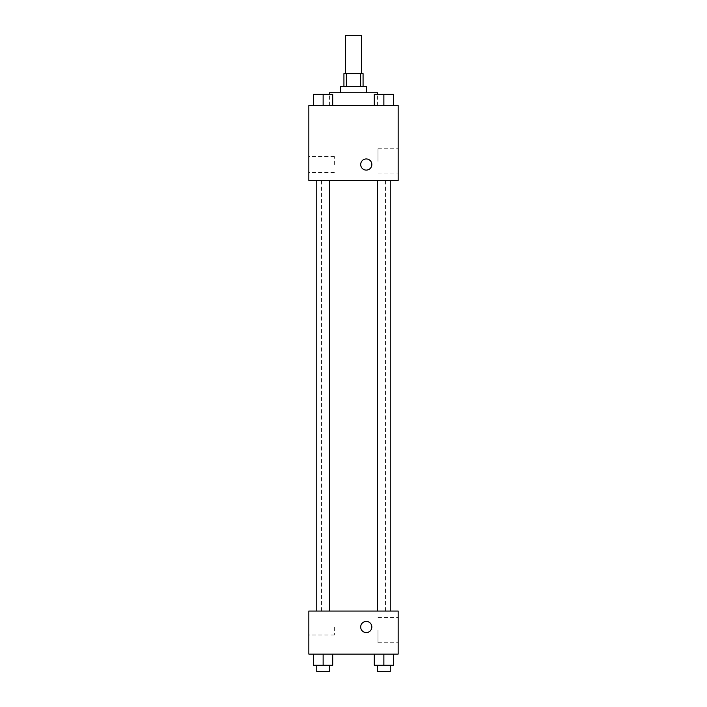 <?xml version="1.0" encoding="UTF-8"?>
<svg xmlns="http://www.w3.org/2000/svg" width="707" height="707" viewBox="0 0 707 707"><rect width="100%" height="100%" fill="white"/><g stroke="black" fill="none" stroke-linecap="round" stroke-linejoin="round"><path stroke-width="0.53" stroke-dasharray="3.54 2.65" d="M345.529 35.35L361.471 35.35M353.5 73.625L345.529 73.625L353.5 73.625M360.641 86.378L360.641 73.625L363.071 73.625L363.071 86.378L346.359 86.378L363.071 86.378M360.641 73.625L343.929 73.625L343.929 86.378L346.359 86.378L343.929 86.378M366.261 86.378L340.739 86.378M340.739 92.758L366.261 92.758L340.739 92.758M346.359 86.378L346.359 73.625M329.577 92.758L377.423 92.758M353.5 105.52L329.577 105.52L353.5 105.52M313.572 105.52L332.705 105.52L313.572 105.52L332.705 105.52L313.572 105.52L332.705 105.52L323.134 105.52L323.134 94.358L313.572 94.358L329.515 94.358L313.572 94.358L313.572 105.52L323.134 105.52L313.572 105.52L313.572 94.358L313.572 105.52L332.705 105.52L323.134 105.52L323.134 94.358L332.705 94.358L316.754 94.358L332.705 94.358L332.705 105.52L332.705 94.358M374.295 105.52L393.428 105.52L374.295 105.52L393.428 105.52L374.295 105.52L393.428 105.52L383.866 105.52L383.866 94.358L374.295 94.358L390.246 94.358L374.295 94.358L374.295 105.52L383.866 105.52L374.295 105.52L374.295 94.358L374.295 105.52L393.428 105.52L383.866 105.52L383.866 94.358L393.428 94.358L377.485 94.358L393.428 94.358L393.428 105.52L393.428 94.358M398.156 105.52L308.844 105.52L308.844 180.471L398.156 180.471L398.156 105.52M308.844 164.528L308.844 156.547L308.844 164.528M353.5 180.471L321.482 180.471L353.5 180.471M383.866 180.471L377.485 180.471L383.866 180.471M323.134 180.471L329.515 180.471L323.134 180.471M398.156 161.337L398.156 148.788L398.156 161.337M366.261 158.942A5.585 5.585 0 0 0 361.427 167.312A5.585 5.585 0 0 0 371.095 167.312A5.585 5.585 0 0 0 366.261 158.942A5.585 5.585 0 0 0 361.427 167.312A5.585 5.585 0 0 0 371.095 167.312A5.585 5.585 0 0 0 366.261 158.942M366.261 170.104A5.585 5.585 0 0 1 361.427 161.735A5.585 5.585 0 0 1 371.095 161.735A5.585 5.585 0 0 1 366.261 170.104M377.998 161.337L377.998 148.788L377.998 161.337M334.367 164.528L334.367 156.547L334.367 164.528M353.5 611.051L321.482 611.051L353.5 611.051M383.866 611.051L377.485 611.051L383.866 611.051M323.134 611.051L329.515 611.051L323.134 611.051M398.156 611.051L308.844 611.051L308.844 654.108L398.156 654.108L398.156 611.051M308.844 626.994L308.844 634.974L308.844 626.994M393.428 665.269L383.866 665.269L393.428 665.269L393.428 654.108L374.295 654.108L393.428 654.108L374.295 654.108L393.428 654.108L374.295 654.108L393.428 654.108L374.295 654.108L393.428 654.108L393.428 665.269L374.295 665.269L374.295 654.108L374.295 665.269L390.246 665.269L383.866 665.269L383.866 654.108L383.866 665.269L374.295 665.269L374.295 654.108M332.705 665.269L323.134 665.269L332.705 665.269L332.705 654.108L313.572 654.108L332.705 654.108L313.572 654.108L332.705 654.108L313.572 654.108L332.705 654.108L313.572 654.108L332.705 654.108L332.705 665.269L313.572 665.269L313.572 654.108L313.572 665.269L329.515 665.269L323.134 665.269L323.134 654.108L323.134 665.269L313.572 665.269L313.572 654.108M398.156 630.184L398.156 642.734L398.156 630.184M366.261 621.418A5.585 5.585 0 0 0 361.427 629.787A5.585 5.585 0 0 0 371.095 629.787A5.585 5.585 0 0 0 366.261 621.418A5.585 5.585 0 0 0 361.427 629.787A5.585 5.585 0 0 0 371.095 629.787A5.585 5.585 0 0 0 366.261 621.418M366.261 632.579A5.585 5.585 0 0 1 361.427 624.21A5.585 5.585 0 0 1 371.095 624.21A5.585 5.585 0 0 1 366.261 632.579M377.998 630.184L377.998 642.734L377.998 630.184M334.367 626.994L334.367 634.974L334.367 626.994M377.485 665.269L377.485 671.65L390.246 671.65L377.485 671.65L390.246 671.65L390.246 665.269L377.485 665.269L390.246 665.269M383.866 665.269L383.866 654.108M316.754 665.269L316.754 671.65L329.515 671.65L316.754 671.65L329.515 671.65L329.515 665.269L316.754 665.269L329.515 665.269M323.134 665.269L323.134 654.108M377.485 94.358L390.246 94.358M383.866 105.52L383.866 94.358M316.754 94.358L329.515 94.358M323.134 105.52L323.134 94.358M377.423 105.52L377.423 94.358M329.577 105.52L329.577 94.358M377.998 173.878L398.156 173.878M377.998 148.788L398.156 148.788M334.367 156.547L308.844 156.547M334.367 172.499L308.844 172.499M385.518 611.051L385.518 180.471M321.482 611.051L321.482 180.471M329.515 611.051L329.515 180.471M316.754 611.051L316.754 180.471M390.246 611.051L390.246 180.471M377.485 611.051L377.485 180.471M377.998 642.734L398.156 642.734M377.998 617.644L398.156 617.644M334.367 619.023L308.844 619.023M334.367 634.974L308.844 634.974"/><path stroke-width="1.06" d="M361.471 73.625L361.471 35.35L345.529 35.35L345.529 73.625M346.359 86.378L346.359 73.625L343.929 73.625L343.929 86.378M346.359 73.625L363.071 73.625L363.071 86.378M360.641 86.378L360.641 73.625M340.739 92.758L340.739 86.378L366.261 86.378L366.261 92.758M377.423 94.358L377.423 92.758L329.577 92.758L329.577 94.358M308.844 105.52L398.156 105.52L398.156 180.471L308.844 180.471L308.844 105.52M366.261 170.104A5.585 5.585 0 0 1 361.427 161.735A5.585 5.585 0 0 1 371.095 161.735A5.585 5.585 0 0 1 366.261 170.104M308.844 611.051L398.156 611.051L398.156 654.108L308.844 654.108L308.844 611.051M366.261 632.579A5.585 5.585 0 0 1 361.427 624.21A5.585 5.585 0 0 1 371.095 624.21A5.585 5.585 0 0 1 366.261 632.579M374.295 654.108L374.295 665.269L393.428 665.269L393.428 654.108L393.428 665.269M383.866 665.269L383.866 654.108M390.246 665.269L390.246 671.65L377.485 671.65L377.485 665.269M313.572 654.108L313.572 665.269L332.705 665.269L332.705 654.108L332.705 665.269M323.134 665.269L323.134 654.108M329.515 665.269L329.515 671.65L316.754 671.65L316.754 665.269M374.295 105.52L374.295 94.358L393.428 94.358L393.428 105.52L393.428 94.358M383.866 105.52L383.866 94.358M390.246 94.358L377.485 94.358M313.572 105.52L313.572 94.358L332.705 94.358L332.705 105.52L332.705 94.358M323.134 105.52L323.134 94.358M329.515 94.358L316.754 94.358M377.485 180.471L377.485 611.051M390.246 180.471L390.246 611.051M329.515 611.051L329.515 180.471M316.754 611.051L316.754 180.471"/></g></svg>
